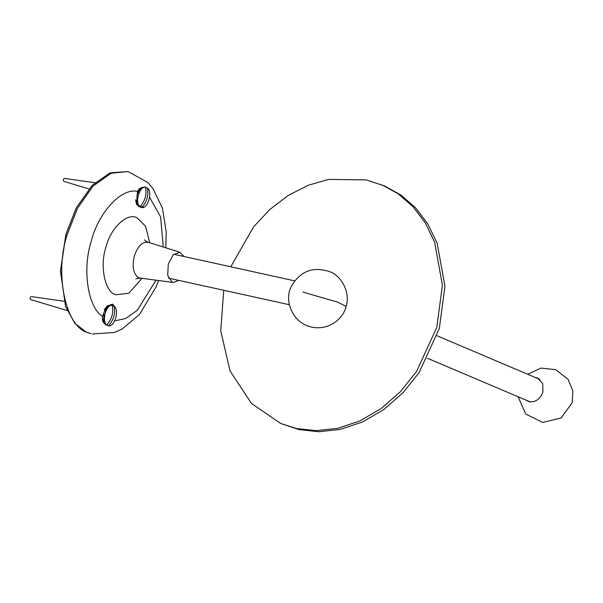 <?xml version="1.0" encoding="UTF-8"?>
<svg xmlns="http://www.w3.org/2000/svg" width="603" height="603" viewBox="0 0 603 603"><rect width="100%" height="100%" fill="white"/><g stroke="black" fill="none" stroke-linecap="round" stroke-linejoin="round"><path stroke-width="0.9" d="M529.404 401.809L528.673 401.251M538.238 378.737L539.135 378.872M535.057 377.388L537.62 378.043L542.738 383.614L542.949 391.927C540.243 399.088 535.683 402.374 529.276 401.779L525.492 399.902M223.751 290.284L220.728 330.843L230.082 370.988L251.519 403.513L280.764 423.51L299.02 429.6L318.776 431.748L340.258 429.411L362.373 422.032L383.757 409.595L403.03 392.734L419.07 372.616L439.331 328.492L444.961 286.297L437.137 243.167L427.836 223.954L415.452 207.651L400.739 194.92L384.608 185.995L366.36 179.905L328.635 179.393L308.306 185.234L288.302 195.402L269.729 209.558L253.554 226.901L230.791 266.797M280.764 423.51L296.472 428.522L316.228 430.67L337.71 428.334L359.833 420.954L381.217 408.517L400.49 391.649L416.522 371.538L436.783 327.414L442.414 285.219L434.597 242.082L425.288 222.876L412.904 206.573L398.199 193.834L382.068 184.917M91.023 333.715L86.485 332.261L74.78 323.291L65.606 306.52L60.496 271.146L65.983 234.258L76.453 207.673L92.304 185.264L110.123 172.842L128.047 171.531L111.058 173.242L92.96 186.161L77.478 208.382L67.235 234.537C54.225 273.189 65.501 327.09 87.737 332.539L91.023 333.715M92.206 185.355L76.325 207.779L65.893 234.273L60.428 271.018L65.561 306.392M143.748 207.259L136.459 204.598L137.507 191.415C121.61 187.375 98.078 212.874 91.166 241.63C82.159 269.496 87.872 307.417 102.404 316.289L102.781 321.497L104.801 323.992M103.317 320.713L102.412 319.907M105.231 308.141L106.128 307.922M102.404 316.289L106.859 306.083L112.527 304.123L114.985 307.048M137.507 191.415L139.361 188.626L142.195 187.322M139.353 189.726L138.268 190.043M135.841 201.975L136.534 202.518M178.79 280.387L173.378 282.506L172.111 282.159L167.687 275.413L168.297 263.926L173.325 254.677L180.026 252.318L184.043 256.509M112.316 305.367L111.05 305.088L107.123 306.897L103.837 313.025L103.791 322.055L105.525 324.738L106.791 325.017C111.841 319.175 113.688 312.625 112.316 305.367C106.181 304.168 101.364 321.301 106.791 325.017M112.226 306.339L112.882 305.864L114.14 306.143C115.512 313.402 113.673 319.952 108.615 325.793L107.357 325.514L107.032 324.821M102.306 317.834L103.791 322.055M67.167 310.53L30.527 299.548C29.781 298.131 30.06 297.143 31.364 296.593L63.941 301.244M108.615 325.793C114.758 326.992 119.575 309.859 114.14 306.143M145.534 187.171L144.275 186.892L140.348 188.709L137.062 194.829L137.009 203.867L138.75 206.55L140.009 206.829C145.067 200.98 146.906 194.43 145.534 187.171C139.399 185.98 134.582 203.113 140.009 206.829M145.444 188.151L146.099 187.669L147.366 187.948C148.737 195.206 146.891 201.756 141.841 207.605L140.574 207.326L140.25 206.633M140.348 188.709L137.311 191.822M88.95 188.912L63.752 181.36C63.006 179.943 63.277 178.955 64.581 178.405L94.905 182.732M141.841 207.605C147.976 208.796 152.793 191.664 147.366 187.948M346.16 306.43C343.115 319.763 327.361 331.017 310.99 326.932C292.04 322.658 283.727 299.668 291.49 286.086C300.384 270.981 313.153 266.194 329.796 271.734C339.451 274.621 350.991 290.736 346.16 306.43L337.552 302.095L302.887 292.101M114.691 320.856L125.718 318.497L137.296 310.311L155.921 280.289M163.255 246.996L160.602 216.884L149.567 197.234M149.71 242.7L145.587 226.276L137.296 217.947C127.557 211.887 110.251 228.183 105.834 247.584C99.57 266.194 104.997 292.146 115.701 294.769L128.831 293.277L141.826 278.496M148.82 242.444C142.753 241.132 137.906 245.692 134.296 256.124C131.899 267.076 133.414 274.335 138.856 277.9L173.378 282.506M527.655 374.244L540.951 368.094L555.687 369.662L568.071 379.317L572.85 390.774L572.217 402.706L561.114 417.977L542.73 422.439L525.748 414.073L518.098 396.759M294.648 280.855L173.777 254.247M289.395 304.734L168.523 278.126M530.308 401.945L427.519 358.303M539.866 379.43L437.085 335.788M92.282 333.994L114.54 332.441L122.221 328.952L139.519 314.442L156.252 286.636L158.574 280.621M165.802 247.803L166.217 231.906L162.448 208.216L153.011 188.558L147.803 182.483L128.047 171.531M180.026 252.318L148.308 242.255C146.069 241.298 144.788 240.491 144.471 239.843M135.871 278.895C136.308 278.458 137.808 278.262 140.371 278.315M104.153 309.95L107.123 306.897M105.306 308.766L104.899 308.676M102.925 319.598L102.359 319.469M135.592 199.842L137.009 203.867M138.524 190.578L138.012 190.465M136.142 201.41L135.765 201.319"/></g></svg>
